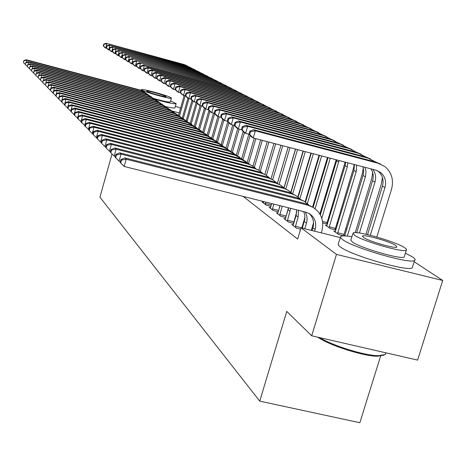 <?xml version="1.0" encoding="UTF-8"?>
<svg xmlns="http://www.w3.org/2000/svg" width="466" height="466" viewBox="0 0 466 466"><rect width="100%" height="100%" fill="white"/><g stroke="black" fill="none" stroke-linecap="round" stroke-linejoin="round"><path stroke-width="0.7" d="M346.657 229.435L345.568 228.69M337.862 223.435L336.924 222.8M329.386 217.663L328.594 217.121M321.214 212.088L320.55 211.64M313.327 206.712L312.785 206.351M305.713 201.522L305.288 201.236M298.357 196.512L298.042 196.297M414.152 261.741L442.7 280.474L336.452 254.401L301.042 227.833L340.372 237.613M336.452 254.401L311.707 335.794L417.623 360.107L442.7 280.474M380.728 355.68L359.857 422.726L259.737 401.133L99.922 197.188L112.026 153.978M175.362 106.399L178.938 107.349L180.505 108.38M300.174 230.734L299.842 230.653L300.133 230.868M335.409 231.41L333.749 230.996L338.922 234.637L343.931 235.883M343.727 235.19L344.694 235.872L363.061 175.513L363.69 171.086L362.921 166.776M285.419 218.933L283.905 218.554L288.565 222.09L293.772 223.389M293.621 222.701L293.912 222.923M326.823 223.395L327.505 223.872M327.429 224.14L322.682 222.946M270.513 207.679L269.115 207.329L273.437 210.615L278.266 211.82M243.112 196.384L297.669 239.075L301.042 227.833M263.453 202.349L262.108 202.011L266.278 205.18L270.938 206.351M277.829 213.207L276.373 212.84L280.858 216.247L285.874 217.5M326.981 225.503L325.385 225.107L330.371 228.614L335.875 229.988M335.118 229.185L335.945 229.761M293.295 224.88L291.722 224.49L296.557 228.159L300.64 229.173M311.707 335.794L286.747 311.399L259.737 401.133M179.212 112.918L172.088 111.036M23.778 60.615L23.492 62.59L23.778 60.615L26.3 59.753L140.196 90.031L144.571 92.14M26.3 59.753L26.789 60.236L141.029 90.602L146.219 93.369M23.97 60.813L26.789 60.236L26.201 62.427M25.246 64.343L23.492 62.59M178.519 115.335L184.134 95.67M179.462 115.976L185.177 95.949M106.964 48.47L104.949 47.678L103.271 45.872L103.563 46.047L104.052 44.282L103.761 44.107L103.271 45.872M103.761 44.107L106.166 43.274L183.954 64.465L186.843 65.648M106.166 43.274L184.915 64.955L188.753 66.725M104.052 44.282L106.9 43.699L105.677 48.12L103.563 46.047M25.717 62.59L25.426 64.593L25.717 62.59L28.269 61.71L143.545 92.332L147.978 94.47M28.269 61.71L28.77 62.211L144.396 92.915L149.668 95.722M25.915 62.788L28.77 62.211L28.164 64.454M27.226 66.388L25.426 64.593M27.71 64.617L27.418 66.644L27.71 64.617L30.29 63.726L146.976 94.685L151.467 96.852M30.29 63.726L30.803 64.232L147.85 95.285L153.197 98.145M27.908 64.821L30.803 64.232L30.179 66.539M29.265 68.49L27.418 66.644M182.317 117.915L187.944 98.21M183.278 118.574L188.94 98.757M109.953 50.276L107.885 49.466L106.196 47.643L106.493 47.823L106.988 46.035L106.691 45.854L106.196 47.643M106.691 45.854L109.12 45.01L187.833 66.44L190.763 67.64M109.12 45.01L188.817 66.941L192.72 68.747M106.988 46.035L109.871 45.447L108.636 49.92L106.493 47.823M186.196 120.589L192.009 100.266M187.186 121.253L192.918 101.233M113.022 52.134L110.902 51.301L109.195 49.454L109.498 49.641L109.999 47.829L109.696 47.648L109.195 49.454M109.696 47.648L112.155 46.786L191.811 68.461L194.782 69.684M112.155 46.786L192.825 68.98L196.786 70.815M109.999 47.829L112.923 47.241L111.665 51.767L109.498 49.641M155.19 99.392C167.766 102.835 174.756 104.25 176.148 103.638L170.626 100.906M165.803 106.638C171.599 107.914 174.651 108.304 174.966 107.792L176.148 103.638M171.406 98.145L171.069 97.784C168.139 95.629 140.837 88.144 141.402 89.653L141.676 89.967C144.186 92.018 172.001 99.666 171.406 98.145L170.323 101.972C169.106 102.409 163.636 101.262 153.908 98.536M165.867 96.398C164.026 95.023 146.376 90.183 146.738 91.155L146.924 91.365C148.59 92.699 166.455 97.604 166.077 96.625L165.867 96.398M384.054 355.15L377.326 356.234C363.125 356.187 329.503 345.399 317.824 337.198M319.56 337.594C333.004 345.854 364.639 355.622 378.322 355.704L385.219 354.585L385.982 352.844M351.97 236.728C345.813 235.714 342.067 235.621 340.728 236.437L340.53 237.648L342.463 239.483C352.587 247.568 409.742 264.269 414.53 260.523C415.841 259.877 415.124 258.653 412.369 256.848L405.403 253.172M340.425 237.433L338.135 244.341L338.636 245.442L340.227 246.846C350.281 255.112 407.389 271.818 412.235 267.886L412.695 266.412M404.505 256.05L404.203 257.028C400.871 259.76 359.903 247.83 352.36 241.941L350.776 240.136L352.89 233.716M354.422 235.179C362.012 240.945 403.008 252.869 406.305 250.259L406.591 249.304L404.768 247.749C395.884 241.633 355.855 230.192 353.112 232.983L354.422 235.179M395.884 245.53C390.304 241.627 364.4 234.2 362.571 235.977L363.445 237.427C368.484 241.184 394.795 248.815 396.851 247.114L395.884 245.53M29.748 66.69L29.457 68.752L29.748 66.69L32.364 65.788L150.495 97.103L155.044 99.299M32.364 65.788L32.888 66.312L151.392 97.714L156.821 100.621M29.952 66.9L32.888 66.312L32.247 68.683M31.35 70.646L29.457 68.752M31.845 68.822L31.548 70.914L31.845 68.822L34.49 67.902L154.106 99.578L158.72 101.809M34.49 67.902L35.032 68.444L155.021 100.213L160.537 103.167M32.055 69.038L35.032 68.444L34.367 70.879M33.494 72.853L31.548 70.914M190.163 123.356L196.134 102.537M191.194 123.985L197.165 103.172M116.174 54.039L113.995 53.182L112.271 51.318L112.58 51.51L113.087 49.676L112.778 49.489L112.271 51.318M112.778 49.489L115.265 48.61L195.895 70.541L198.906 71.776M115.265 48.61L196.932 71.065L200.963 72.941M113.087 49.676L116.051 49.076L114.782 53.66L112.58 51.51M194.229 126.228L200.164 105.543M195.301 126.816L201.324 105.852M119.407 55.996L117.17 55.116L115.422 53.229L115.743 53.421L116.261 51.563L115.941 51.377L115.422 53.229M115.941 51.377L118.457 50.485L200.077 72.667L203.135 73.925M118.457 50.485L201.143 73.209L205.244 75.119M116.261 51.563L119.267 50.963L117.974 55.605L115.743 53.421M33.995 71.013L33.698 73.133L33.995 71.013L36.674 70.075L157.811 102.124L162.483 104.384M36.674 70.075L37.228 70.628L158.755 102.77L164.352 105.782M34.21 71.234L37.228 70.628L36.546 73.139M35.696 75.131L33.698 73.133M198.44 129.03L204.417 108.234M199.5 129.758L205.5 108.898M122.721 58L120.426 57.097L118.661 55.192L118.993 55.39L119.517 53.508L119.185 53.31L118.661 55.192M119.185 53.31L121.731 52.408L204.37 74.851L207.475 76.127M121.731 52.408L205.465 75.41L209.636 77.356M119.517 53.508L122.564 52.897L121.253 57.603L118.993 55.39M36.202 73.261L35.905 75.41L36.202 73.261L38.917 72.312L161.615 104.734L166.356 107.029M38.917 72.312L39.488 72.877L162.582 105.398L168.273 108.462M36.43 73.488L39.488 72.877L38.783 75.463M37.962 77.461L35.905 75.41M202.757 131.913L208.966 110.355M56.299 93.718L55.716 95.868L55.996 96.159L56.584 94.004L56.299 93.718L59.316 92.618L60.032 93.334L197.316 129.245L203.828 132.822L209.956 111.467M126.135 60.062L123.77 59.135L121.987 57.207L122.325 57.411L122.855 55.501L122.517 55.303L121.987 57.207M122.517 55.303L125.092 54.382L208.78 77.094L211.925 78.393M125.092 54.382L209.904 77.665L214.15 79.657M122.855 55.501L125.948 54.883L124.62 59.654L122.325 57.411M38.474 75.574L38.177 77.752L38.474 75.574L41.218 74.607L165.517 107.419L170.323 109.743M41.218 74.607L41.806 75.189L166.513 108.1L172.292 111.217M38.701 75.807L41.806 75.189L41.084 77.851M40.286 79.867L38.177 77.752M40.804 77.944L40.507 80.164L40.804 77.944L43.588 76.966L169.531 110.174L174.406 112.527M43.588 76.966L44.188 77.566L170.55 110.873L176.428 114.048M41.043 78.189L44.188 77.566L43.449 80.303M42.68 82.331L40.507 80.164M43.204 80.391L42.907 82.639L43.204 80.391L46.023 79.389L173.655 113.005L178.6 115.393M46.023 79.389L46.647 80.006L174.703 113.721L180.68 116.96M43.449 80.635L46.647 80.006L45.878 82.831M45.138 84.87L42.907 82.639M45.674 82.901L45.371 85.185L45.674 82.901L48.528 81.882L177.895 115.912L182.911 118.341M48.528 81.882L49.169 82.517L178.973 116.651L185.049 119.954M45.924 83.158L49.169 82.517L48.377 85.429M47.672 87.486L45.371 85.185M48.214 85.488L47.911 87.812L48.476 85.75L48.214 85.488L51.109 84.451L182.253 118.906L187.344 121.37M51.109 84.451L51.767 85.103L183.359 119.669L189.54 123.03M48.476 85.75L51.767 85.103L50.945 88.109M50.276 90.177L47.911 87.812M50.829 88.15L50.264 90.235L50.526 90.509L51.097 88.418L50.829 88.15L53.765 87.095L186.738 121.981L191.905 124.492M53.765 87.095L54.44 87.765L187.88 122.768L194.165 126.199M51.097 88.418L54.44 87.765L53.59 90.864M52.961 92.944L50.526 90.509M53.526 90.893L52.949 93.008L53.217 93.293L53.8 91.173L53.526 90.893L56.497 89.816L191.351 125.156L196.605 127.701M56.497 89.816L57.196 90.509L192.528 125.96L198.924 129.461M53.8 91.173L57.196 90.509L56.316 93.713M55.734 95.798L53.217 93.293M58.588 98.728L55.996 96.159M59.316 92.618L196.104 128.418L201.44 131.004M56.584 94.004L60.032 93.334L58.559 98.716M61.541 101.734L58.856 99.112L59.456 96.928L59.165 96.631L58.565 98.809L58.856 99.112M59.165 96.631L62.217 95.513L201.003 131.779L206.421 134.406M62.217 95.513L62.957 96.246L202.25 132.635L208.885 136.282M59.456 96.928L62.957 96.246L61.46 101.716M64.582 104.838L61.809 102.159L62.415 99.94L62.112 99.637L61.506 101.85L61.809 102.159M62.112 99.637L65.217 98.495L206.048 135.245L211.552 137.919M65.217 98.495L65.98 99.252L207.335 136.124L214.092 139.852M62.415 99.94L65.98 99.252L64.454 104.803M67.727 108.042L64.85 105.304L65.473 103.05L65.158 102.736L64.541 104.984L64.85 105.304M65.158 102.736L68.304 101.571L211.249 138.816L216.847 141.536M68.304 101.571L69.09 102.357L212.578 139.724L219.463 143.534M65.473 103.05L69.09 102.357L67.547 107.996M70.978 111.351L67.995 108.549L68.624 106.26L68.304 105.933L67.681 108.223L67.995 108.549M68.304 105.933L71.496 104.751L216.62 142.503L222.305 145.264M71.496 104.751L72.312 105.561L217.989 143.441L225.002 147.332M68.624 106.26L72.312 105.561L70.733 111.287M74.333 114.764L71.246 111.904L71.886 109.58L71.554 109.242L70.914 111.566L71.246 111.904M71.554 109.242L74.793 108.03L222.16 146.301L227.944 149.12M74.793 108.03L75.632 108.869L223.575 147.273L230.728 151.252M71.886 109.58L75.632 108.869L74.03 114.688M77.805 118.3L74.601 115.376L75.253 113.011L74.915 112.661L74.263 115.02L74.601 115.376M74.915 112.661L78.201 111.421L227.88 150.233L233.763 153.098M78.201 111.421L79.069 112.289L229.342 151.234L236.635 155.306M75.253 113.011L79.069 112.289L77.438 118.207M81.399 121.952L78.072 118.958L78.737 116.552L78.387 116.191L77.723 118.597L78.072 118.958M78.387 116.191L81.719 114.927L233.792 154.287L239.774 157.205M81.719 114.927L82.622 115.824L235.301 155.324L242.745 159.494M78.737 116.552L82.622 115.824L80.956 121.842M85.115 125.733L81.666 122.669L82.342 120.222L81.975 119.849L81.305 122.29L81.666 122.669M81.975 119.849L85.365 118.556L239.897 158.481L245.99 161.452M85.365 118.556L86.297 119.482L241.458 159.553L249.06 163.822M82.342 120.222L86.297 119.482L84.602 125.604M88.971 129.653L85.389 126.513L86.076 124.02L85.697 123.636L85.01 126.123L85.389 126.513M85.697 123.636L89.14 122.313L246.217 162.82L252.421 165.849M89.14 122.313L90.101 123.274L247.83 163.927L252.007 165.611L255.589 168.308M86.076 124.02L90.101 123.274L88.377 129.496M92.967 133.707L92.285 133.532L89.239 130.492L89.944 127.958L89.548 127.556L88.849 130.084L89.239 130.492M89.548 127.556L93.049 126.204L252.758 167.311L259.073 170.399M93.049 126.204L94.045 127.201L255.065 168.634L258.7 170.177L262.352 172.944M89.944 127.958L94.045 127.201L92.285 133.532M265.142 204.318L265.702 202.069M263.226 202.861L263.715 201.568M271.713 203.584L271.241 205.32M97.109 137.913L96.34 137.72L93.235 134.616L93.951 132.041L93.544 131.622L92.827 134.196L93.235 134.616M93.544 131.622L97.097 130.241L259.527 171.96L265.964 175.105M97.097 130.241L98.134 131.272L261.257 173.148L265.626 174.913L269.36 177.75M93.951 132.041L98.134 131.272L96.34 137.72M265.282 203.473L271.299 204.982M272.26 209.717L273.81 204.108M270.274 208.209L271.754 203.595M279.926 205.652L278.295 211.733M101.413 142.281L100.545 142.06L97.382 138.897L98.11 136.27L97.685 135.839L96.957 138.46L97.382 138.897M97.685 135.839L101.297 134.424L266.546 176.777L273.105 179.987M101.297 134.424L102.374 135.495L268.34 178.006L272.808 179.812L276.618 182.73M98.11 136.27L102.374 135.495L100.545 142.06M272.4 208.855L278.517 210.387M279.635 215.315L282.227 206.228M277.579 213.754L280.089 205.692M288.448 207.795L285.757 217.471M105.881 146.813L104.908 146.563L101.681 143.336L102.427 140.662L101.99 140.219L101.244 142.887L101.681 143.336M101.99 140.219L105.66 138.763L273.816 181.769L280.503 185.049M105.66 138.763L106.778 139.876L275.68 183.045L280.258 184.903L284.149 187.903M102.427 140.662L106.778 139.876L104.908 146.563M279.781 214.436L286.002 215.991M207.178 134.907L213.451 113.156M208.279 135.746L214.68 113.57M129.635 62.182L127.206 61.227L125.406 59.275L125.756 59.485L126.292 57.551L125.942 57.341L125.406 59.275M125.942 57.341L128.552 56.409L213.306 79.395L216.504 80.711M128.552 56.409L214.459 79.983L218.781 82.016M126.292 57.551L129.426 56.928L128.08 61.757L125.756 59.485M211.71 138.012L217.937 116.471M212.863 138.81L219.212 116.844M133.235 64.355L130.736 63.376L128.919 61.401L129.274 61.617L129.822 59.654L129.466 59.444L128.919 61.401M129.466 59.444L132.099 58.495L217.954 81.766L221.199 83.099M132.099 58.495L219.137 82.366L223.54 84.439M129.822 59.654L133.002 59.025L131.633 63.924L129.274 61.617M216.375 141.186L222.719 119.284M217.558 141.996L223.901 120.1M136.94 66.591L134.365 65.584L132.525 63.586L132.892 63.807L133.451 61.821L133.084 61.599L132.525 63.586M133.084 61.599L135.752 60.638L222.736 84.195L226.027 85.552M135.752 60.638L223.948 84.812L228.433 86.926M133.451 61.821L136.678 61.18L135.286 66.149L132.892 63.807M221.164 144.466L227.81 121.544M222.375 145.31L228.911 122.791M140.744 68.892L138.099 67.861L136.241 65.834L136.62 66.061L137.179 64.046L136.806 63.825L136.241 65.834M136.806 63.825L139.503 62.84L227.647 86.693L230.99 88.074M139.503 62.84L228.893 87.328L233.46 89.489M137.179 64.046L140.458 63.399L139.049 68.438L136.62 66.061M226.068 147.879L232.726 124.987M227.338 148.677L234.124 125.354M144.664 71.263L141.938 70.197L140.062 68.147L140.447 68.38L141.017 66.335L140.633 66.108L140.062 68.147M140.633 66.108L143.365 65.106L232.697 89.262L236.093 90.666M143.365 65.106L144.349 65.683L233.979 89.915L238.639 92.128M141.017 66.335L144.349 65.683L142.916 70.791L140.447 68.38M231.107 151.438L237.776 128.546M232.435 152.178L239.157 129.105M148.701 73.698L145.887 72.603L143.988 70.523L144.39 70.768L144.973 68.694L144.571 68.455L143.988 70.523M144.571 68.455L147.343 67.442L237.893 91.901L241.341 93.334M147.343 67.442L148.351 68.03L239.215 92.577L243.963 94.837M144.973 68.694L148.351 68.03L146.895 73.214L144.39 70.768M236.314 155.003L243.176 131.505M237.666 155.825L244.446 132.612M152.854 76.208L149.959 75.078L148.037 72.976L148.45 73.226L149.038 71.123L148.631 70.879L148.037 72.976M148.631 70.879L151.433 69.842L243.24 94.621L246.747 96.078M151.433 69.842L152.475 70.453L244.598 95.314L249.438 97.633M149.038 71.123L152.475 70.453L150.996 75.713L148.45 73.226M241.708 158.574L248.844 134.179M243.036 159.634L250.12 135.42M157.135 78.801L154.147 77.63L152.207 75.504L152.632 75.76L153.232 73.622L152.807 73.372L152.207 75.504M152.807 73.372L155.65 72.317L248.745 97.423L252.31 98.903M155.65 72.317L156.722 72.946L250.143 98.14L255.083 100.505M153.232 73.622L156.722 72.946L155.219 78.282L152.632 75.76M247.248 162.29L254.296 138.245M248.611 163.403L255.869 138.658M161.551 81.463L158.469 80.263L156.506 78.102L156.943 78.37L157.555 76.203L157.118 75.941L156.506 78.102M157.118 75.941L159.995 74.863L254.413 100.306L258.042 101.815M159.995 74.863L161.102 75.515L255.857 101.04L260.896 103.469M157.555 76.203L161.102 75.515L159.57 80.933L156.943 78.37M252.945 166.176L260.657 139.916M254.378 167.218L262.276 140.342M166.106 84.212L162.919 82.971L160.939 80.787L161.387 81.061L162.011 78.859L161.556 78.591L160.939 80.787M161.556 78.591L164.475 77.496L260.255 103.283L263.948 104.815M164.475 77.496L165.616 78.166L261.746 104.04L266.89 106.522M162.011 78.859L165.616 78.166L164.055 83.664L161.387 81.061M258.805 170.195L267.21 141.635M260.302 171.208L268.882 142.078M170.806 87.049L167.515 85.767L165.506 83.554L165.972 83.833L166.607 81.602L166.141 81.323L165.506 83.554M166.141 81.323L169.094 80.204L266.284 106.347L270.041 107.908M169.094 80.204L170.271 80.898L267.816 107.128L273.07 109.673M166.607 81.602L170.271 80.898L168.686 86.484L165.972 83.833M264.863 174.319L273.979 143.411M266.401 175.373L275.703 143.866M175.653 89.979L172.257 88.656L170.224 86.408L170.707 86.699L171.348 84.433L170.865 84.142L170.224 86.408M170.865 84.142L173.865 83.006L272.499 109.51L276.321 111.1M173.865 83.006L175.076 83.717L274.084 110.314L279.449 112.923M171.348 84.433L175.076 83.717L173.463 89.39L170.707 86.699M288.139 147.134L277.468 183.126M271.09 178.629L280.963 145.246M272.692 179.678L282.74 145.718M180.668 93.002L177.15 91.639L175.094 89.361L175.589 89.658L176.247 87.352L175.752 87.06L175.094 89.361M175.752 87.06L178.787 85.895L278.913 112.772L282.804 114.391M178.787 85.895L180.039 86.629L280.544 113.599L286.031 116.279M176.247 87.352L180.039 86.629L178.402 92.396L175.589 89.658M295.491 149.062L283.992 187.746M277.497 183.144L288.169 147.139M279.186 184.111L290.009 147.623M185.847 96.13L182.206 94.715L180.126 92.408L180.639 92.717L181.309 90.375L180.796 90.066L180.126 92.408M180.796 90.066L183.872 88.878L285.53 116.139L289.497 117.793M183.872 88.878L185.171 89.641L287.219 116.995L292.829 119.745M181.309 90.375L185.171 89.641L183.499 95.501L180.639 92.717M303.086 151.06L290.825 192.196M284.103 187.85L295.619 149.097M285.879 188.753L297.524 149.598M191.2 99.357L187.437 97.895L185.328 95.553L185.858 95.874L186.54 93.497L186.01 93.177L185.328 95.553M186.01 93.177L189.132 91.965L292.368 119.616L296.411 121.306M189.132 91.965L190.472 92.751L294.116 120.508L299.854 123.327M186.54 93.497L190.472 92.751L188.771 98.71L185.858 95.874M310.938 153.122L297.861 196.885M291.029 192.376L303.325 151.124M292.77 193.629L305.288 151.636M196.739 102.701L192.842 101.186L190.71 98.815L191.258 99.147L191.951 96.724L191.404 96.398L190.71 98.815M191.404 96.398L194.567 95.157L299.44 123.216L303.564 124.935M194.567 95.157L195.959 95.973L301.246 124.131L307.117 127.032M191.951 96.724L195.959 95.973L194.223 102.031L191.258 99.147M319.064 155.254L305.113 201.825M298.17 197.118L311.294 153.215M299.9 198.656L313.327 153.751M202.477 106.161L199.862 105.467L198.434 104.594L196.279 102.182L196.844 102.526L197.555 100.068L196.984 99.724L196.279 102.182M196.984 99.724L200.194 98.46L306.75 126.933L310.956 128.692M200.194 98.46L201.632 99.305L308.62 127.882L314.626 130.864M197.555 100.068L201.632 99.305L199.862 105.467L196.844 102.526M327.476 157.467L312.604 206.951M305.539 202.104L319.536 155.382M307.374 203.531L321.645 155.935M208.419 109.743L205.704 109.021L204.225 108.124L202.046 105.677L202.634 106.032L203.351 103.528L202.762 103.172L202.046 105.677M202.762 103.172L206.019 101.879L314.317 130.783L318.604 132.577M206.019 101.879L207.51 102.753L316.251 131.761L322.402 134.837M203.351 103.528L207.51 102.753L205.704 109.021L202.634 106.032M336.184 159.751L319.839 214.005M313.135 207.347L328.076 157.625M315.086 208.663L330.26 158.195M214.576 113.454L211.762 112.708L210.224 111.776L208.017 109.294L208.628 109.661L209.362 107.11L208.751 106.749L208.017 109.294M208.751 106.749L212.059 105.421L322.152 134.767L326.52 136.602M212.059 105.421L213.603 106.33L324.15 135.787L330.458 138.944M209.362 107.11L213.603 106.33L211.762 112.708L208.628 109.661M345.149 162.11L326.73 223.965M320.358 214.925L336.889 159.937M321.773 218.292L339.097 160.52M220.966 117.304L218.036 116.529L216.445 115.562L214.209 113.04L214.843 113.424L215.595 110.826L214.96 110.448L214.209 113.04M214.96 110.448L218.315 109.096L330.266 138.891L334.728 140.773M218.315 109.096L219.917 110.034L332.34 139.951L338.805 143.208M215.595 110.826L219.917 110.034L218.036 116.529L214.843 113.424M322.501 221.42L326.951 222.538M354.201 164.486L353.403 168.447L335.025 229.779M326.724 226.045L345.108 165.651L345.696 162.25M329.008 227.658L347.281 166.845L347.886 162.826M227.6 121.3L224.554 120.496L222.899 119.488L220.639 116.931L221.292 117.327L222.055 114.683L221.402 114.292L220.639 116.931M221.402 114.292L224.804 112.906L338.677 143.173L343.232 145.095M224.804 112.906L226.47 113.885L340.827 144.268L347.455 147.629M222.055 114.683L226.47 113.885L224.554 120.496L221.292 117.327M329.147 226.785L335.252 228.311M287.295 221.129L290.673 208.354M285.157 219.503L288.611 207.836M296.708 211.902L293.522 223.325M110.529 151.52L109.446 151.246L106.149 147.955L106.912 145.229L106.458 144.763L105.695 147.483L106.149 147.955M106.458 144.763L110.192 143.278L281.365 186.953L288.186 190.297M110.192 143.278L111.351 144.431L283.998 188.468L287.988 190.18L291.966 193.268M106.912 145.229L111.351 144.431L109.446 151.246M287.44 220.232L293.766 221.81M363.311 168.08L362.402 173.358L343.634 235.808M335.141 231.975L353.921 170.492L354.41 164.539M337.512 233.641L356.175 171.727L356.56 165.104M234.485 125.453L231.317 124.614L229.598 123.572L227.309 120.974L227.99 121.381L228.771 118.69L228.09 118.282L227.309 120.974M228.09 118.282L231.55 116.861L347.403 147.611L352.057 149.574M231.55 116.861L233.274 117.875L349.634 148.747L356.438 152.213M228.771 118.69L233.274 117.875L231.317 124.614L227.99 121.381M337.646 232.755L343.861 234.305M295.24 227.158L298.147 217.034L298.496 210.323M293.021 225.474L296.114 215.554L296.615 209.851M304.968 217.191L301.799 228.02M115.364 156.419L114.158 156.11L110.797 152.749L111.572 149.976L111.1 149.493L110.326 152.26L110.797 152.749M111.1 149.493L114.898 147.961L289.2 192.33L296.16 195.749M114.898 147.961L116.104 149.167L291.209 193.71L296.015 195.662L300.081 198.836M111.572 149.976L116.104 149.167L114.158 156.11M295.386 226.243L301.822 227.845M372.683 172.641L371.74 178.449L355.203 232.633M347.345 236.087L365.594 176.119L365.979 171.278L364.995 167.317M241.65 129.764L238.342 128.89L236.559 127.806L234.241 125.168L234.946 125.599L235.744 122.849L235.033 122.43L234.241 125.168M235.033 122.43L238.551 120.974L356.461 152.219L361.22 154.229M238.551 120.974L240.34 122.022L358.779 153.401L365.763 156.978M235.744 122.849L240.34 122.022L238.342 128.89L234.946 125.599M304.764 228.759L306.465 223.109C307.577 219.142 307.164 215.443 305.213 212.018M302.376 228.165L304.915 218.676L304.77 215.042L303.692 211.634M313.525 222.725L311.323 230.39M120.403 161.51L119.063 161.172L115.632 157.741L116.424 154.91L115.929 154.409L115.137 157.234L115.632 157.741M115.929 154.409L119.797 152.842L297.343 197.922L304.444 201.411M119.797 152.842L121.049 154.089L299.428 199.349L304.356 201.359L308.515 204.632M116.424 154.91L121.049 154.089L119.063 161.172M382.417 177.406L381.438 183.744L365.973 234.235M356.694 232.697L372.561 180.726C373.779 176.416 373.243 172.467 370.948 168.884M359.426 233.006L374.99 182.066C376.307 177.33 375.573 173.096 372.794 169.368M249.094 134.249L245.646 133.34L243.794 132.21L241.446 129.531L242.18 129.979L242.996 127.177L242.256 126.74L241.446 129.531M242.256 126.74L245.827 125.243L365.868 157.007L370.738 159.069M245.827 125.243L247.691 126.338L368.28 158.23L375.456 161.929M242.996 127.177L247.691 126.338L245.646 133.34L242.18 129.979M314.579 231.2L315.115 229.423C316.455 224.478 315.599 220.098 312.546 216.3L309.546 213.731L305.882 212.187L124.166 166.444L120.659 162.937L121.475 160.048L120.962 159.523L120.146 162.407L120.659 162.937M312.086 230.583L312.919 227.822C314.253 222.899 313.397 218.542 310.362 214.756L309.057 213.44M120.962 159.523L124.894 157.916L126.204 159.221L307.974 205.221L313.303 207.446L317.719 211.127C322.478 216.865 323.835 223.523 321.79 231.089L321.255 232.86M124.894 157.916L305.807 203.729L313.059 207.3M121.475 160.048L126.204 159.221L124.166 166.444M249.776 131.22L248.943 134.068L249.706 134.534L250.545 131.68L249.776 131.22L253.399 129.688L255.345 130.829L378.159 163.257L384.933 166.595C391.708 172.461 393.904 180.01 391.522 189.243L376.837 237.019M367.587 234.596L382.429 186.15C383.99 180.115 382.586 175.152 378.217 171.261L377.408 170.667M370.324 235.26L384.963 187.536C386.53 181.478 385.12 176.492 380.728 172.577L376.033 170.218L253.254 137.971L251.32 136.794L248.943 134.068M253.399 129.688L375.654 161.982L380.635 164.096M250.545 131.68L255.345 130.829L253.254 137.971L249.706 134.534M140.196 90.031L141.029 90.602M183.954 64.465L184.915 64.955M143.545 92.332L144.396 92.915M146.976 94.685L147.85 95.285M187.833 66.44L188.817 66.941M191.811 68.461L192.825 68.98M150.495 97.103L151.392 97.714M154.106 99.578L155.021 100.213M195.895 70.541L196.932 71.065M200.077 72.667L201.143 73.209M157.811 102.124L158.755 102.77M204.37 74.851L205.465 75.41M161.615 104.734L162.582 105.398M208.78 77.094L209.904 77.665M165.517 107.419L166.513 108.1M169.531 110.174L170.55 110.873M173.655 113.005L174.703 113.721M177.895 115.912L178.973 116.651M182.253 118.906L183.359 119.669M186.738 121.981L187.88 122.768M191.351 125.156L192.528 125.96M196.104 128.418L197.316 129.245M201.003 131.779L202.25 132.635M206.048 135.245L207.335 136.124M211.249 138.816L212.578 139.724M216.62 142.503L217.989 143.441M222.16 146.301L223.575 147.273M227.88 150.233L229.342 151.234M233.792 154.287L235.301 155.324M239.897 158.481L241.458 159.553M246.217 162.82L247.83 163.927M252.758 167.311L254.43 168.459M259.527 171.96L261.257 173.148M266.546 176.777L268.34 178.006M273.816 181.769L275.68 183.045M213.306 79.395L214.459 79.983M217.954 81.766L219.137 82.366M222.736 84.195L223.948 84.812M227.647 86.693L228.893 87.328M232.697 89.262L233.979 89.915M237.893 91.901L239.215 92.577M243.24 94.621L244.598 95.314M248.745 97.423L250.143 98.14M254.413 100.306L255.857 101.04M260.255 103.283L261.746 104.04M266.284 106.347L267.816 107.128M272.499 109.51L274.084 110.314M278.913 112.772L280.544 113.599M285.53 116.139L287.219 116.995M292.368 119.616L294.116 120.508M299.44 123.216L301.246 124.131M306.75 126.933L308.62 127.882M314.317 130.783L316.251 131.761M322.152 134.767L324.15 135.787M336.615 160.986L338.712 162.139M330.266 138.891L332.34 139.951M345.108 165.651L347.281 166.845M338.677 143.173L340.827 144.268M288.18 209.764L290.137 211.191M281.365 186.953L283.299 188.276M353.921 170.492L356.175 171.727M347.403 147.611L349.634 148.747M296.114 215.554L298.147 217.034M289.2 192.33L291.209 193.71M363.061 175.513L365.402 176.795M356.461 152.219L358.779 153.401M304.356 221.571L306.465 223.109M297.343 197.922L299.428 199.349M372.561 180.726L374.99 182.066M365.868 157.007L368.28 158.23M312.919 227.822L315.115 229.423M305.807 203.729L307.974 205.221M382.429 186.15L384.963 187.536M375.654 161.982L378.159 163.257M141.21 90.346L141.402 89.653M377.326 356.234L378.322 355.704M414.53 260.523L412.235 267.886M404.203 257.028L406.305 250.259M362.42 236.472L362.571 235.977M385.778 352.797L385.219 354.585M310.362 214.756L312.546 216.3M378.217 171.261L380.728 172.577"/></g></svg>
